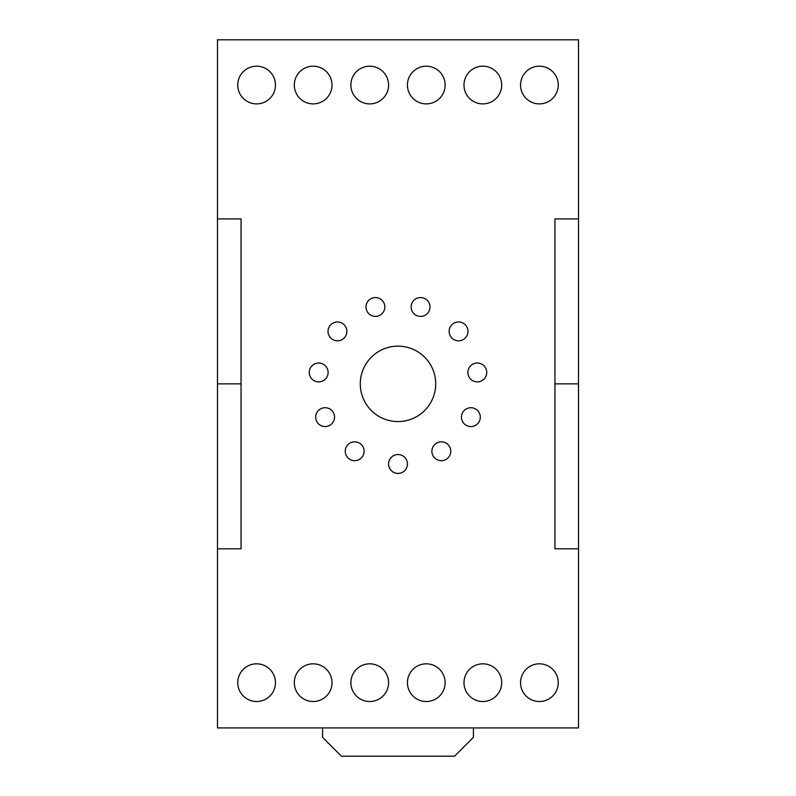 <?xml version="1.0" encoding="UTF-8"?>
<svg xmlns="http://www.w3.org/2000/svg" width="796" height="796" viewBox="0 0 796 796"><rect width="100%" height="100%" fill="white"/><g stroke="black" fill="none" stroke-linecap="round" stroke-linejoin="round"><path stroke-width="1.19" d="M449.252 446.168A9.423 9.423 0 0 1 441.77 460.685A9.423 9.423 0 0 1 432.944 446.944A9.423 9.423 0 0 1 449.252 446.168M474.794 408.567A9.423 9.423 0 0 1 476.346 424.825A9.423 9.423 0 0 1 461.501 418.039A9.423 9.423 0 0 1 474.794 408.567M475.968 363.125A9.423 9.423 0 0 1 486.058 375.961A9.423 9.423 0 0 1 469.899 378.289A9.423 9.423 0 0 1 475.968 363.125M452.377 324.27A9.423 9.423 0 0 1 467.809 329.604A9.423 9.423 0 0 1 455.471 340.3A9.423 9.423 0 0 1 452.377 324.27M411.532 304.331A9.423 9.423 0 0 1 427.392 300.48A9.423 9.423 0 0 1 422.795 316.141A9.423 9.423 0 0 1 411.532 304.331M366.379 309.634A9.423 9.423 0 0 1 377.652 297.823A9.423 9.423 0 0 1 382.249 313.485A9.423 9.423 0 0 1 366.379 309.634M331.275 338.519A9.423 9.423 0 0 1 334.36 322.48A9.423 9.423 0 0 1 346.698 333.176A9.423 9.423 0 0 1 331.275 338.519M317.355 381.791A9.423 9.423 0 0 1 311.286 366.628A9.423 9.423 0 0 1 327.445 368.956A9.423 9.423 0 0 1 317.355 381.791M329.037 425.721A9.423 9.423 0 0 1 315.733 416.248A9.423 9.423 0 0 1 330.589 409.462A9.423 9.423 0 0 1 329.037 425.721M362.608 456.357A9.423 9.423 0 0 1 346.3 455.581A9.423 9.423 0 0 1 355.135 441.85A9.423 9.423 0 0 1 362.608 456.357M473.411 727.922L473.411 737.345L454.556 756.2L341.444 756.2L322.589 737.345L322.589 727.922M407.423 463.988A9.423 9.423 0 0 1 393.284 472.147A9.423 9.423 0 0 1 393.284 455.819A9.423 9.423 0 0 1 407.423 463.988M435.701 383.861A37.701 37.701 0 0 1 379.145 416.517A37.701 37.701 0 0 1 379.145 351.205A37.701 37.701 0 0 1 435.701 383.861M217.487 383.861L217.487 218.9L241.049 218.9L241.049 548.822L217.487 548.822L217.487 383.861L241.049 383.861M217.487 218.9L217.487 39.8L578.513 39.8L578.513 548.822L554.951 548.822L554.951 218.9L578.513 218.9M578.513 548.822L578.513 727.922L217.487 727.922L217.487 548.822M578.513 383.861L554.951 383.861M275.456 85.043A18.855 18.855 0 0 1 247.178 101.371A18.855 18.855 0 0 1 247.178 68.715A18.855 18.855 0 0 1 275.456 85.043M445.133 85.043A18.855 18.855 0 0 1 416.855 101.371A18.855 18.855 0 0 1 416.855 68.715A18.855 18.855 0 0 1 445.133 85.043M332.012 85.043A18.855 18.855 0 0 1 303.734 101.371A18.855 18.855 0 0 1 303.734 68.715A18.855 18.855 0 0 1 332.012 85.043M388.577 85.043A18.855 18.855 0 0 1 360.299 101.371A18.855 18.855 0 0 1 360.299 68.715A18.855 18.855 0 0 1 388.577 85.043M501.689 85.043A18.855 18.855 0 0 1 473.411 101.371A18.855 18.855 0 0 1 473.411 68.715A18.855 18.855 0 0 1 501.689 85.043M558.245 85.043A18.855 18.855 0 0 1 529.967 101.371A18.855 18.855 0 0 1 529.967 68.715A18.855 18.855 0 0 1 558.245 85.043M558.245 682.679A18.855 18.855 0 0 1 529.967 698.997A18.855 18.855 0 0 1 529.967 666.351A18.855 18.855 0 0 1 558.245 682.679M445.133 682.679A18.855 18.855 0 0 1 416.855 698.997A18.855 18.855 0 0 1 416.855 666.351A18.855 18.855 0 0 1 445.133 682.679M332.012 682.679A18.855 18.855 0 0 1 303.734 698.997A18.855 18.855 0 0 1 303.734 666.351A18.855 18.855 0 0 1 332.012 682.679M388.577 682.679A18.855 18.855 0 0 1 360.299 698.997A18.855 18.855 0 0 1 360.299 666.351A18.855 18.855 0 0 1 388.577 682.679M501.689 682.679A18.855 18.855 0 0 1 473.411 698.997A18.855 18.855 0 0 1 473.411 666.351A18.855 18.855 0 0 1 501.689 682.679M275.456 682.679A18.855 18.855 0 0 1 247.178 698.997A18.855 18.855 0 0 1 247.178 666.351A18.855 18.855 0 0 1 275.456 682.679"/></g></svg>
